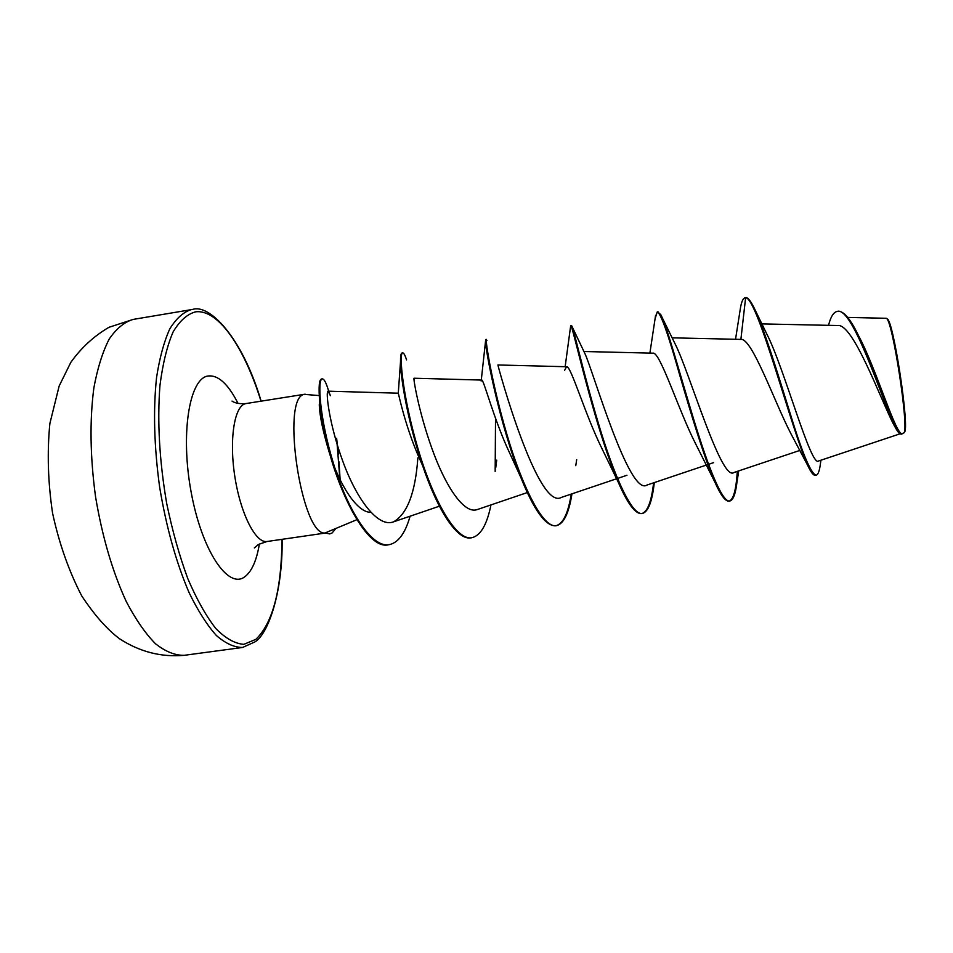 <?xml version="1.0" encoding="UTF-8"?>
<svg xmlns="http://www.w3.org/2000/svg" width="953" height="953" viewBox="0 0 953 953"><rect width="100%" height="100%" fill="white"/><g stroke="black" fill="none" stroke-linecap="round" stroke-linejoin="round"><path stroke-width="1.43" d="M859.058 336.671C877.284 371.182 896.654 438.44 902.622 433.436L903.778 432.96C909.591 431.137 892.461 318.445 886.266 318.29L847.658 317.409M319.195 395.566L304.305 394.387C280.539 397.198 301.589 536.813 325.211 532.977L329.726 533.918L332.156 532.93L335.325 529.153M325.211 532.977L329.726 533.918M339.899 479.264L336.635 438.273L338.363 454.593M370.777 512.321C356.505 512.535 339.018 483.588 329.166 452.151C322.912 431.399 319.612 415.544 319.279 404.572L319.779 402.905C318.469 387.49 319.064 379.508 321.554 378.984L322.233 378.877C324.127 378.782 326.283 382.927 328.714 391.29M325.378 532.834L356.839 519.707M321.506 411.219L320.494 409.123M828.526 325.33C830.694 316.741 833.601 312.096 837.234 311.405C852.887 305.794 883.3 403.488 895.212 427.266L893.318 423.894C879.702 397.067 852.721 322.65 837.544 325.545M740.886 339.399L745.627 297.693C757.623 297.467 792.288 432.233 807.775 465.564L791.169 434.175C774.92 403.226 752 337.553 740.886 339.399L672.056 337.827M737.3 471.366C736.121 489.961 733.369 499.884 729.045 501.135C725.436 501.552 720.754 495.31 715.012 482.409L695.321 443.205C678.357 409.909 659.893 350.907 652.853 353.17L583.891 351.502M654.246 483.052L654.246 483.052C652.09 501.862 648.123 511.999 642.358 513.464L641.631 513.572C635.294 514.096 627.503 503.637 618.247 482.17L602.046 448.768C584.892 414.221 570.74 364.88 566.547 366.738L564.51 370.503M571.967 493.845C568.87 513.357 563.664 523.983 556.349 525.699L555.647 525.806C545.497 526.175 533.894 510.069 520.838 477.465L509.545 452.806C493.487 418.641 483.564 378.651 481.694 380.068L481.146 381.033M490.974 504.911C486.935 524.841 480.526 535.789 471.735 537.742L471.044 537.837C457.118 540.732 437.439 509.748 422.727 465.922L417.926 454.962C404.513 423.585 398.39 392.862 398.283 393.196L328.142 391.183C325.318 390.361 329.083 424.037 342.925 461.597C356.732 499.42 377.96 527.867 393.506 521.863C407.241 514.06 415.365 492.737 417.867 457.857M329.035 392.136L330.393 395.698L328.142 391.195M481.694 380.068L414.055 378.234C413.042 377.471 418.45 410.886 431.852 448.303C445.254 486.006 464.099 514.703 477.358 509.521M497.966 365.142C498.097 367.024 537.73 511.439 561.436 497.395L616.782 478.704M572.336 327.129L584.939 353.634C592.647 369.681 629.254 497.192 646.968 485.041M662.323 317.873L675.105 343.89C688.924 370.598 721.326 482.623 733.965 472.474M746.366 297.574L745.198 297.717L746.366 297.574C748.379 298.253 750.797 301.362 753.62 306.878L766.772 333.967C783.974 367.012 811.217 469.019 818.722 460.883M807.775 465.564C810.92 472.319 813.445 475.571 815.363 475.297L816.113 475.19C818.127 474.725 819.592 470.722 820.497 463.17L820.95 460.204M895.212 427.266C897.678 432.019 899.692 434.282 901.24 434.056L903.063 433.377M753.62 306.878C762.936 325.056 776.766 370.443 789.144 410.052C801.854 452.163 810.848 473.879 816.113 475.19M837.234 311.405L837.985 311.286C843.131 310.869 849.29 317.611 856.449 331.501C876.438 370.765 895.939 438.725 902.003 433.949M745.198 297.717C743.149 298.134 741.589 301.434 740.517 307.605L735.537 339.268M715.012 482.409C704.446 458.738 690.83 413.245 679.656 374.91C668.279 334.312 660.822 313.299 657.284 311.881L655.176 318.433M653.603 482.826C651.483 501.421 647.611 511.654 641.988 513.5M618.247 482.17C593.659 425.098 571.538 320.315 570.799 325.807L570.49 327.344M571.264 494.083C568.202 513.179 563.116 523.733 555.992 525.746M520.838 477.465C499.11 423.239 484.922 347.595 485.577 340.745L485.72 339.518L486.923 340.447M491.224 371.646L492.058 379.306M422.727 465.922C408.468 424.395 400.558 378.782 400.498 361.89C400.439 356.148 400.939 353.182 402.011 353.003L402.702 352.884C403.727 352.789 405.025 355.124 406.586 359.877M416.652 444.098L416.687 446.862M410.1 516.204C405.18 533.442 398.14 542.936 388.979 544.711L388.3 544.806C367.37 550.143 337.958 492.534 326.271 439.917C322.948 425.562 320.78 413.221 319.779 402.905M738.015 471.127L736.979 482.158C735.561 493.976 733.167 500.265 729.784 501.028C722.207 502.672 708.317 467.304 693.855 419.856C679.394 372.468 666.695 325.366 660.798 314.669L657.665 311.905M642.358 513.464C631.684 515.764 613.827 475.011 598.555 423.871C583.224 372.754 573.551 327.808 571.74 325.843L570.799 325.807M556.349 525.699C542.912 528.462 522.173 486.435 506.936 434.532C491.629 382.653 485.029 338.756 486.423 339.399M495.524 418.26L495.167 471.449M471.735 537.742C455.82 540.839 432.829 499.515 417.807 448.053C402.666 396.615 398.664 352.681 402.702 352.884M417.343 446.445L417.354 449.113M388.979 544.711C371.217 547.915 347.44 509.593 333.455 463.48C319.315 417.331 317.385 378.865 322.233 378.877M338.982 461.752L340.138 479.752M903.789 432.96L904.337 432.221C910.151 430.363 893.259 318.993 887.16 318.933L886.266 318.29M281.957 539.338C281.588 589.466 272.903 622.797 255.904 639.32L243.837 644.335C234.95 643.704 225.623 638.45 215.854 628.575C206.051 616.019 196.687 599.342 187.765 578.542C179.378 555.73 172.35 530.702 166.692 503.446C159.401 460.799 157.162 421.452 159.961 385.417C162.749 363.677 167.12 345.868 173.089 331.989C179.772 320.72 187.336 313.99 195.77 311.81C218.547 309.177 244.456 347.916 261.003 401.189M324.997 533.108L267.066 541.495C255.94 543.591 240.823 514.477 234.986 477.489C229.018 440.512 234.128 406.693 245.147 403.774L246.148 403.536C234.95 404.537 231.341 400.403 232.079 401.153M259.371 544.02C256.548 560.9 251.58 571.895 244.456 577.018C227.97 589.145 201.929 550.739 191.231 492.582C180.284 434.52 189.171 379.258 207.575 376.078C217.844 374.529 228.005 383.642 238.036 403.405M282.1 539.315C282.981 592.718 267.876 634.424 254.963 641.881L242.574 647.456C234.259 647.48 225.492 643.466 216.271 635.401C206.98 624.989 197.95 610.778 189.171 592.802C176.198 562.615 166.358 527.426 159.651 487.221C154.136 446.838 153.099 410.302 156.542 377.638C159.592 357.863 164.011 341.615 169.789 328.916C176.198 318.481 183.381 312.048 191.339 309.606L192.542 309.439M261.146 401.165C241.812 336.064 208.993 303.828 192.697 309.415L133.182 319.41C124.414 321.995 116.421 328.535 109.214 339.042C102.65 351.8 97.54 368.061 93.882 387.823C89.582 420.428 90.154 456.797 95.574 496.942C102.293 536.884 112.537 571.788 126.308 601.653C135.671 619.438 145.368 633.447 155.422 643.692C165.417 651.59 174.983 655.461 184.132 655.33L242.574 647.456M267.066 541.495L258.859 544.306M305.186 394.173L246.148 403.536M900.085 433.818L818.734 460.942M837.544 325.521L761.804 323.901M799.996 450.376L733.977 472.485M713.583 462.634L708.579 464.325M707.853 464.564L646.968 485.053M626.955 475.261L617.473 478.466M566.547 366.738L497.895 364.975M527.307 492.57L477.37 509.533M439.416 506.198L393.506 521.863M254.344 547.939L257.929 544.89M329.166 452.151L326.271 439.917M649.898 353.098L655.604 315.264M565.141 366.702L570.644 326.009M481.289 380.056L485.577 340.745M398.283 393.196L400.498 361.89M414.329 378.877L414.055 378.246M496.716 460.12L495.774 467.47M576.696 459.596L575.767 465.672M738.706 470.901L736.979 482.158M729.784 501.028L729.045 501.135M658.011 311.762L657.284 311.881M133.182 319.41L108.916 327.32C93.823 336.195 81.124 347.881 70.82 362.378L59.169 385.989L49.866 423.525C47.054 452.377 47.96 482.278 52.582 513.214C59.169 543.544 68.866 571.085 81.696 595.839C94.418 615.09 107.058 629.409 119.59 638.796C139.769 651.864 161.283 657.367 184.132 655.33"/></g></svg>
